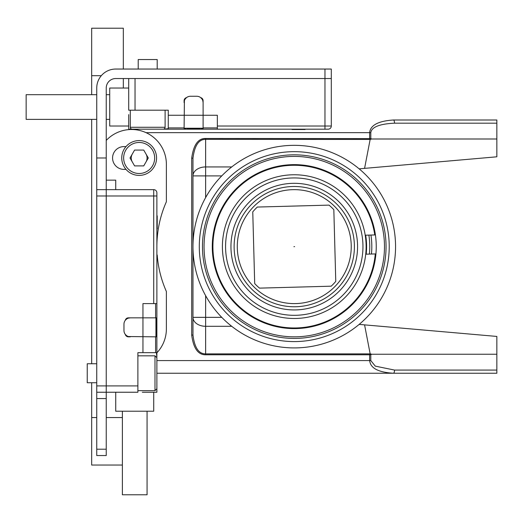 <?xml version="1.0" encoding="UTF-8"?>
<svg xmlns="http://www.w3.org/2000/svg" width="523" height="523" viewBox="0 0 523 523"><rect width="100%" height="100%" fill="white"/><g stroke="black" fill="none" stroke-linecap="round" stroke-linejoin="round"><path stroke-width="0.78" d="M106.234 140.426A34.819 34.819 0 0 1 166.379 164.32L166.379 201.747A110.791 110.791 0 0 0 156.88 246.621M157.201 254.989A110.791 110.791 0 0 0 166.379 291.501L166.379 328.921A34.819 34.819 0 0 1 156.88 352.822M106.234 180.147L115.733 180.147L115.733 189.646M125.991 146.597L123.964 146.597A11.395 11.395 0 0 0 112.569 157.992A11.395 11.395 0 0 0 123.964 169.387L125.991 169.387M96.742 392.23L106.234 392.23L106.234 398.565L96.742 398.565L96.742 88.034A18.991 18.991 0 0 1 115.733 69.043L331.301 69.043L331.301 78.535L324.966 78.535L331.301 78.535L331.301 126.017L324.966 126.017L324.966 129.188L328.13 129.188L217.339 129.188L217.339 115.256L203.101 115.256L203.101 100.697A3.164 3.164 0 0 0 200.682 97.618L201.78 98.729M96.742 398.565L96.742 449.211L106.234 449.211L106.234 455.54L96.742 455.54L96.742 449.211M168.256 128.717L168.275 110.19L135.039 110.19L135.039 78.535L324.966 78.535L115.733 78.535A9.499 9.499 0 0 0 106.234 88.034L106.234 392.23L137.889 392.23L137.889 352.665L155.599 352.665L155.599 336.838M106.234 398.565L106.234 449.211M106.234 392.23L106.234 189.646L96.742 189.646M106.234 157.992L96.742 157.992M91.675 382.738L91.675 465.039L122.382 465.039M123.33 69.043L123.33 28.209L91.675 28.209L91.675 94.683M91.675 119.375L91.675 363.747M123.33 78.535L123.33 88.034M370.147 353.803L364.577 324.868L496.85 336.439L496.85 373.239L393.361 373.239C372.814 371.951 370.271 365.021 369.624 360.576L369.624 353.875L370.147 353.803L370.8 354.633L369.624 354.771L205.631 354.771C198.086 354.875 193.445 348.311 191.699 335.073L191.699 158.168C193.497 144.884 198.139 138.314 205.631 138.471L370.8 138.608L370.147 139.445L205.631 139.366L205.631 166.942L231.722 166.942M132.574 129.188L132.901 129.527M146.009 154.037A7.91 7.91 0 0 1 146.009 161.947M132.299 161.947A7.91 7.91 0 0 1 132.299 154.037M359.164 168.851L496.85 156.802L496.85 139L371.768 139L370.402 139.366M364.577 168.38L370.147 139.445M369.624 139.366L369.624 132.665L370.8 132.665L370.8 138.608L371.768 139M370.8 132.665C371.559 127.089 379.476 123.925 394.538 123.173L496.85 123.173L496.85 139M146.067 132.665L369.624 132.665C370.382 125.226 378.299 121.009 393.361 120.002L496.85 120.002L496.85 123.173M394.538 123.173A3.164 1.177 90 0 0 393.361 120.002L496.85 120.002M496.85 373.239L156.88 373.239L156.88 388.752L154.985 390.648L137.889 390.648M496.85 370.075L394.538 370.075A3.164 1.177 -90 0 1 393.361 373.239L156.88 373.239L156.88 357.732L156.88 381.156M496.85 354.248L371.768 354.248L370.8 354.633L370.8 360.576L375.279 366.133L394.538 370.075M370.402 353.881L371.768 354.248M369.624 353.875L205.631 353.875C198.773 353.973 194.556 347.71 192.967 335.073L192.967 158.168C194.602 145.486 198.818 139.216 205.631 139.366L205.631 138.471M364.577 324.868L359.164 324.391M191.699 335.073L192.967 335.073M191.699 158.168L192.967 158.168M221.745 175.898L192.967 175.898A12.663 8.956 180 0 1 205.631 166.942L205.631 197.583M205.631 354.771L205.631 326.3A12.663 8.956 180 0 1 192.967 317.35L221.745 317.35M222.432 248.562A71.854 71.854 0 0 0 296.201 318.455A71.854 71.854 0 0 0 366.093 244.679A71.854 71.854 0 0 0 292.318 174.793A71.854 71.854 0 0 0 222.432 248.562M331.203 286.186L295.358 287.16L331.203 286.186A54.131 54.131 0 0 0 335.766 281.367L333.831 209.684A54.131 54.131 0 0 0 329.013 205.121L257.323 207.056A54.131 54.131 0 0 0 252.759 211.874L254.694 283.564A54.131 54.131 0 0 0 259.513 288.127L295.358 287.16L259.513 288.127M362.929 244.764A68.69 68.69 0 0 0 292.409 177.957A68.69 68.69 0 0 0 225.596 248.477A68.69 68.69 0 0 0 296.116 315.291A68.69 68.69 0 0 0 362.929 244.764M230.976 248.333A63.309 63.309 0 0 0 295.972 309.91A63.309 63.309 0 0 0 357.549 244.914A63.309 63.309 0 0 0 292.553 183.338A63.309 63.309 0 0 0 230.976 248.333M234.141 248.248A60.145 60.145 0 0 0 295.887 306.746A60.145 60.145 0 0 0 354.385 244.999A60.145 60.145 0 0 0 292.638 186.502A60.145 60.145 0 0 0 234.141 248.248M292.723 189.666A56.981 56.981 0 0 1 351.221 245.084A56.981 56.981 0 0 1 295.802 303.582A56.981 56.981 0 0 1 237.305 248.164A56.981 56.981 0 0 1 292.723 189.666M329.013 205.121L257.323 207.056M202.499 249.105A91.8 91.8 0 0 0 296.744 338.388A91.8 91.8 0 0 0 386.026 244.143A91.8 91.8 0 0 0 291.782 154.86A91.8 91.8 0 0 0 202.499 249.105M199.335 249.19A94.964 94.964 0 0 0 296.829 341.552A94.964 94.964 0 0 0 389.19 244.058A94.964 94.964 0 0 0 291.697 151.696A94.964 94.964 0 0 0 199.335 249.19M193.007 249.36A101.292 101.292 0 0 0 296.999 347.88A101.292 101.292 0 0 0 395.519 243.888A101.292 101.292 0 0 0 291.527 145.368A101.292 101.292 0 0 0 193.007 249.36M366.198 254.178A72.331 72.331 0 0 0 365.682 235.193A72.331 72.331 0 0 1 366.198 254.178M294.58 246.614L293.946 246.634L294.58 246.614M365.721 254.191L375.285 253.93A81.353 81.353 0 0 1 296.463 327.947A81.353 81.353 0 0 1 212.939 248.824A81.353 81.353 0 0 1 292.063 165.301A81.353 81.353 0 0 1 374.769 234.945L365.204 235.206M296.476 328.575A81.987 81.987 0 0 1 212.305 248.837A81.987 81.987 0 0 1 292.05 164.667A81.987 81.987 0 0 1 376.22 244.404A81.987 81.987 0 0 1 296.476 328.575M296.698 336.805A90.218 90.218 0 0 0 384.444 244.182A90.218 90.218 0 0 0 291.827 156.442A90.218 90.218 0 0 0 204.081 249.059A90.218 90.218 0 0 0 296.698 336.805M370.944 235.049A77.554 77.554 0 0 1 371.461 254.034M106.234 189.646L153.716 189.646A3.164 3.164 0 0 1 156.88 192.81L156.88 192.81A3.164 3.164 0 0 0 153.716 189.646L153.716 195.975L156.88 195.975L156.88 192.81L156.88 303.601L142.956 303.601L142.956 317.847L128.397 317.847A3.164 3.164 0 0 0 125.317 320.259L126.422 319.167M156.88 385.902L156.88 392.23L153.716 392.23L153.716 411.222L115.733 411.222L115.733 392.23M156.416 352.685L156.88 357.052L156.88 303.601M155.932 321.011L156.632 321.011L156.462 317.847L155.932 317.847L155.932 336.838L156.462 336.838L156.632 333.674L156.612 335.138M142.315 392.23L156.88 392.23M147.068 411.222L147.068 494.791L122.382 494.791L122.382 411.222M128.383 318.141L130.292 317.847A6.328 6.328 0 0 0 123.964 324.175L123.964 330.503A6.328 6.328 0 0 0 130.292 336.838L128.397 336.838A3.164 3.164 0 0 1 125.317 334.419L126.409 335.505M125.33 334.478L125.468 334.883M126.716 336.354L127.141 336.577M127.226 336.616L127.795 336.779M155.932 336.838L128.37 336.537M156.377 352.665L155.599 352.665M156.632 321.011L156.632 333.674L155.932 333.674M125.33 320.2L125.468 319.801M126.716 318.324L127.141 318.102M127.226 318.069L127.795 317.906M142.956 352.665L142.956 317.847L155.932 317.847M156.88 199.139L156.88 294.103M157.201 215.849L157.201 228.937M96.742 363.747L87.243 363.747L87.243 382.738L96.742 382.738M328.13 129.188A3.164 3.164 0 0 0 331.301 126.017A3.164 3.164 0 0 1 328.13 129.188L328.13 129.188M168.275 128.684L163.889 129.188L128.71 129.188L128.71 114.615M163.889 129.188L217.339 129.188M201.401 128.913L203.094 128.776M184.109 128.776L185.802 128.913M128.71 88.034L109.719 88.034L109.719 126.017L128.71 126.017M96.742 119.375L26.15 119.375L26.15 94.683L96.742 94.683M109.719 119.375L106.234 119.375M109.719 94.683L106.234 94.683M128.71 78.535L128.71 110.19L135.039 110.19M202.8 100.684L203.101 102.593A6.328 6.328 0 0 0 196.766 96.265L190.437 96.265A6.328 6.328 0 0 0 184.103 102.593L184.103 100.697A3.164 3.164 0 0 1 186.521 97.618L185.436 98.71M203.101 128.763L203.101 128.233L184.103 128.233L184.103 128.763M186.463 97.638L186.057 97.768M184.586 99.017L184.364 99.442M184.331 99.527L184.161 100.096M184.103 128.233L184.403 100.671M199.93 128.233L199.93 128.933L187.273 128.933L187.273 128.233M200.74 97.638L201.146 97.768M202.617 99.017L202.839 99.442M202.872 99.527L203.042 100.096M168.275 115.256L203.101 115.256L203.101 128.233M321.802 129.188L226.838 129.188M305.092 129.501L292.011 129.501M157.201 69.043L157.201 59.544L138.209 59.544L138.209 69.043M165.111 110.19L165.111 127.285L130.292 127.285L130.292 110.19M163.215 129.188A1.902 1.902 0 0 0 165.111 127.285M132.195 129.188A1.902 1.902 0 0 1 130.292 127.285M121.748 157.992A17.409 17.409 0 0 0 139.157 175.401A17.409 17.409 0 0 0 156.567 157.992A17.409 17.409 0 0 0 139.157 140.582A17.409 17.409 0 0 0 121.748 157.992A17.409 17.409 0 0 0 139.157 175.401A17.409 17.409 0 0 0 156.567 157.992M143.727 165.902L148.297 157.992L143.727 150.075L134.588 150.075L130.018 157.992L134.588 165.902L143.727 165.902M96.742 385.902L137.889 385.902M153.716 303.601L153.716 195.975L96.742 195.975M217.339 126.017L324.966 126.017L324.966 69.043M370.8 360.576L156.88 360.576M91.675 417.557L96.742 417.557M106.234 417.557L122.382 417.557M91.675 75.691L101.299 75.691M135.993 129.782L135.993 129.188M205.631 295.658L205.631 326.3L231.722 326.3M369.388 254.093A75.495 75.495 0 0 0 368.872 235.108M155.599 317.847L155.599 303.601M156.88 357.732L154.985 355.83L154.985 390.648M168.275 127.9L184.103 127.9M203.101 127.9L217.339 127.9M123.644 157.992A15.513 15.513 0 0 0 139.157 173.499A15.513 15.513 0 0 0 154.664 157.992A15.513 15.513 0 0 0 139.157 142.478A15.513 15.513 0 0 0 123.644 157.992M155.723 190.359L156.187 190.83M154.985 355.83L137.889 355.83"/></g></svg>
